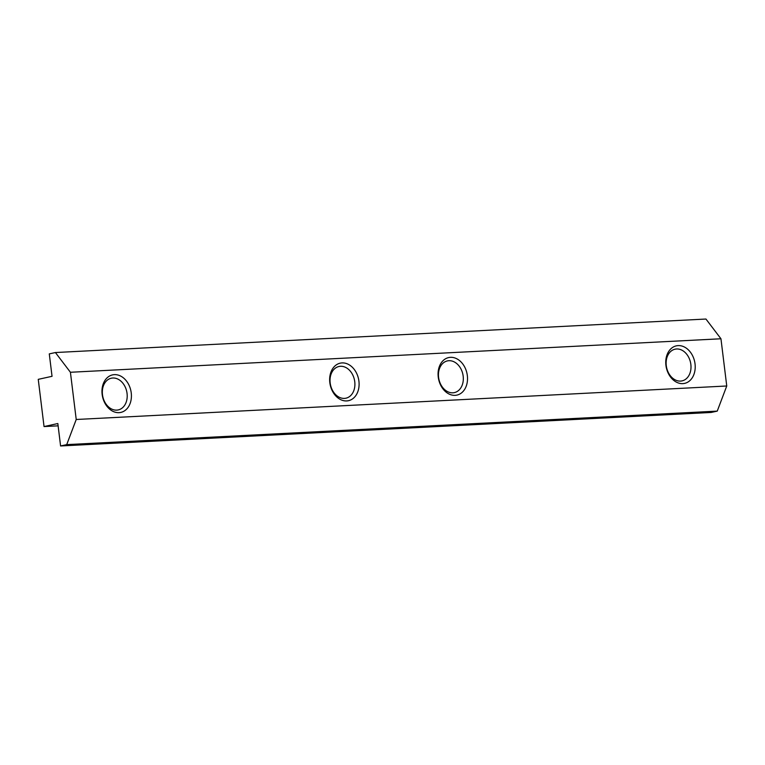 <?xml version="1.0" encoding="UTF-8"?>
<svg xmlns="http://www.w3.org/2000/svg" width="765" height="765" viewBox="0 0 765 765"><rect width="100%" height="100%" fill="white"/><g stroke="black" fill="none" stroke-linecap="round" stroke-linejoin="round"><path stroke-width="1.15" d="M690.852 364.398A16.228 12.23 -102.4 0 1 682.055 380.884A16.228 12.23 -102.4 0 1 666.277 365.67A16.228 12.23 -102.4 0 1 675.084 349.184A16.228 12.23 -102.4 0 1 690.852 364.398M695.031 363.863A19.211 14.478 -102.4 0 1 682.82 383.619A19.211 14.478 -102.4 0 1 665.933 365.364A19.211 14.478 -102.4 0 1 678.153 345.608A19.211 14.478 -102.4 0 1 695.031 363.863M463.169 376.131A16.228 12.23 -102.4 0 1 454.372 392.608A16.228 12.23 -102.4 0 1 438.594 377.394A16.228 12.23 -102.4 0 1 447.391 360.908A16.228 12.23 -102.4 0 1 463.169 376.131M467.339 375.586A19.211 14.478 -102.4 0 1 455.127 395.342A19.211 14.478 -102.4 0 1 438.249 377.088A19.211 14.478 -102.4 0 1 450.461 357.332A19.211 14.478 -102.4 0 1 467.339 375.586M354.75 381.706A16.228 12.23 -102.4 0 1 345.943 398.192A16.228 12.23 -102.4 0 1 330.174 382.978A16.228 12.23 -102.4 0 1 338.972 366.492A16.228 12.23 -102.4 0 1 354.75 381.706M358.919 381.171A19.211 14.478 -102.4 0 1 346.708 400.927A19.211 14.478 -102.4 0 1 329.83 382.672A19.211 14.478 -102.4 0 1 342.041 362.916A19.211 14.478 -102.4 0 1 358.919 381.171M127.057 393.44A16.228 12.23 -102.4 0 1 118.259 409.916A16.228 12.23 -102.4 0 1 102.481 394.702A16.228 12.23 -102.4 0 1 111.288 378.216A16.228 12.23 -102.4 0 1 127.057 393.44M131.236 392.894A19.211 14.478 -102.4 0 1 119.024 412.651A19.211 14.478 -102.4 0 1 102.147 394.396A19.211 14.478 -102.4 0 1 114.358 374.64A19.211 14.478 -102.4 0 1 131.236 392.894M44.045 426.564L57.834 423.533L60.588 445.966L711.125 412.459L717.245 411.111L726.75 385.99L720.955 338.771L705.942 319.034L55.415 352.541L49.285 353.889L52.039 376.313L38.25 379.344L44.045 426.564L58.121 425.837M60.588 445.966L66.718 444.618L717.245 411.111M66.718 444.618L76.223 419.488L726.75 385.99M76.223 419.488L70.418 372.268L720.955 338.771M70.418 372.268L55.415 352.541"/></g></svg>
